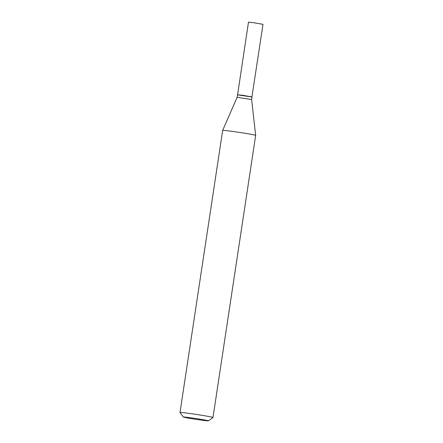 <?xml version="1.0" encoding="UTF-8"?>
<svg xmlns="http://www.w3.org/2000/svg" width="443" height="443" viewBox="0 0 443 443"><rect width="100%" height="100%" fill="white"/><g stroke="black" fill="none" stroke-linecap="round" stroke-linejoin="round"><path stroke-width="0.66" d="M251.929 96.912L262.998 24.343L253.573 22.698L248.484 22.15L237.598 94.747M252.028 96.89L237.514 94.697M237.498 94.819L242.747 95.267L252.006 97.011L237.492 94.824L237.116 97.333L222.663 130.386A16.684 0.526 -171.4 0 0 222.663 130.392L180.002 412.488A16.684 0.526 -171.4 0 0 180.008 412.511L183.363 417.062A12.681 0.399 -171.4 0 0 185.634 417.622A12.681 0.399 -171.4 0 0 199.455 419.864A12.681 0.399 -171.4 0 0 208.426 420.85A12.681 0.399 -171.4 0 0 206.161 420.263A12.681 0.399 -171.4 0 0 191.969 417.965A12.681 0.399 -171.4 0 0 183.363 417.062M252.006 97.023L251.63 99.525L237.116 97.333M208.426 420.85L212.983 417.494A16.684 0.526 -171.4 0 0 212.994 417.478A16.684 0.526 -171.4 0 0 210.004 416.725A16.684 0.526 -171.4 0 0 191.57 413.734A16.684 0.526 -171.4 0 0 180.002 412.488M212.994 417.478L255.655 135.381A16.684 0.526 -171.4 0 0 255.655 135.375A16.684 0.526 -171.4 0 0 252.665 134.622A16.684 0.526 -171.4 0 0 234.297 131.649A16.684 0.526 -171.4 0 0 222.663 130.386M251.63 99.525L255.655 135.375"/></g></svg>
